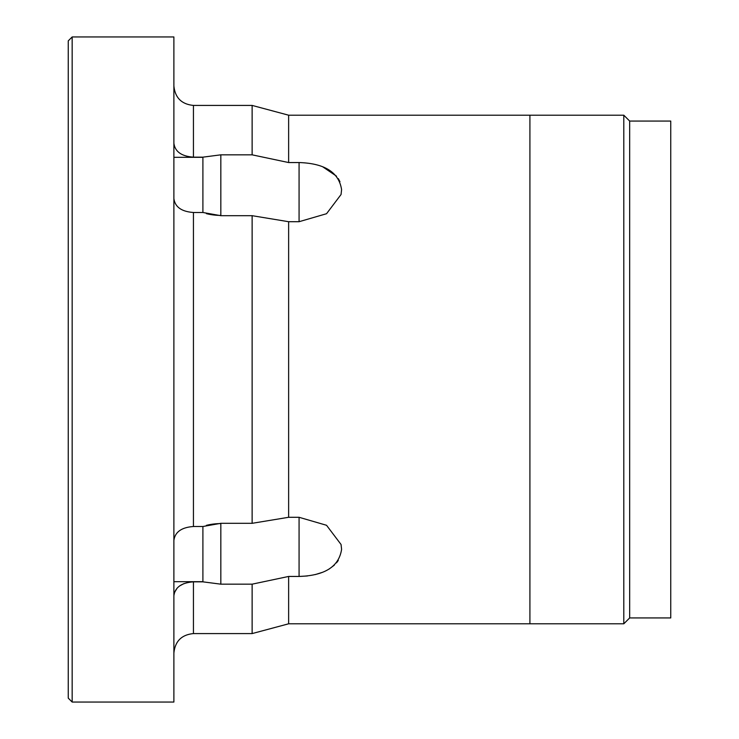 <?xml version="1.0" encoding="UTF-8"?>
<svg xmlns="http://www.w3.org/2000/svg" width="739" height="739" viewBox="0 0 739 739"><rect width="100%" height="100%" fill="white"/><g stroke="black" fill="none" stroke-linecap="round" stroke-linejoin="round"><path stroke-width="1.11" d="M72.163 702.05L68.247 698.133L68.247 40.867L72.163 36.95L72.163 702.05L173.887 702.05L173.887 36.95L72.163 36.95M202.902 526.51L220.832 523.314L252.128 523.314L288.635 517.291L299.073 517.291L326.536 525.281L341.048 544.486L341.594 549.317C338.979 566.582 324.809 575.626 299.073 576.448L288.635 576.448L252.128 584.17L220.832 584.17L202.902 581.842A17.93 12.674 180 0 1 202.902 581.685L202.902 526.51L193.442 526.51C181.517 527.378 174.995 532.034 173.887 540.486M173.887 157.315L202.902 157.315A17.93 12.674 0 0 1 202.902 157.158L220.832 154.83L252.128 154.83L288.635 162.552L299.073 162.552C324.791 163.374 338.961 172.418 341.594 189.683L341.048 194.514L326.546 213.719L299.073 221.709L288.635 221.709L252.128 215.686L220.832 215.686L202.902 212.49L193.442 212.49C181.508 211.622 174.986 206.966 173.887 198.514M339.958 181.711L338.314 178.607M336.522 176.178L322.564 166.7M629.674 617.933L629.674 121.067L670.753 121.067L670.753 617.933L629.674 617.933L623.799 623.799L529.909 623.799L529.909 115.201L288.635 115.201L252.128 105.418L193.442 105.418C181.563 104.254 175.041 97.733 173.887 85.853M288.635 162.552L288.635 115.201M288.635 517.291L288.635 221.709M252.128 523.314L252.128 215.686M202.902 157.315L202.902 212.49M183.974 583.588L179.577 585.953M177.194 588.041L174.367 592.733M173.887 595.819C174.986 587.366 181.508 582.711 193.442 581.842L202.902 581.842M623.799 623.799L623.799 115.201L529.909 115.201L529.909 623.799L288.635 623.799L252.128 633.582L252.128 584.17M202.902 157.158L193.442 157.158C181.517 156.298 174.995 151.643 173.887 143.181M252.128 154.83L252.128 105.418M288.635 623.799L288.635 576.448M299.073 517.291L299.073 576.448L307.387 575.977M315.276 574.582L322.527 572.309M329.077 569.085L334.333 565.132M336.531 562.813L338.305 560.393M220.832 523.314L220.832 584.17M299.073 162.552L299.073 221.709M220.832 154.83L220.832 215.686M220.832 215.409A43.038 30.428 0 0 1 206.393 213.645M220.832 523.591A43.038 30.428 0 0 0 206.366 525.364M193.442 526.51L193.442 212.49M252.128 633.582L193.442 633.582L193.442 581.842M173.887 581.685L202.902 581.685M193.442 157.158L193.442 105.418M193.442 633.582C181.563 634.746 175.041 641.267 173.887 653.147M629.674 121.067L623.799 115.201"/></g></svg>
